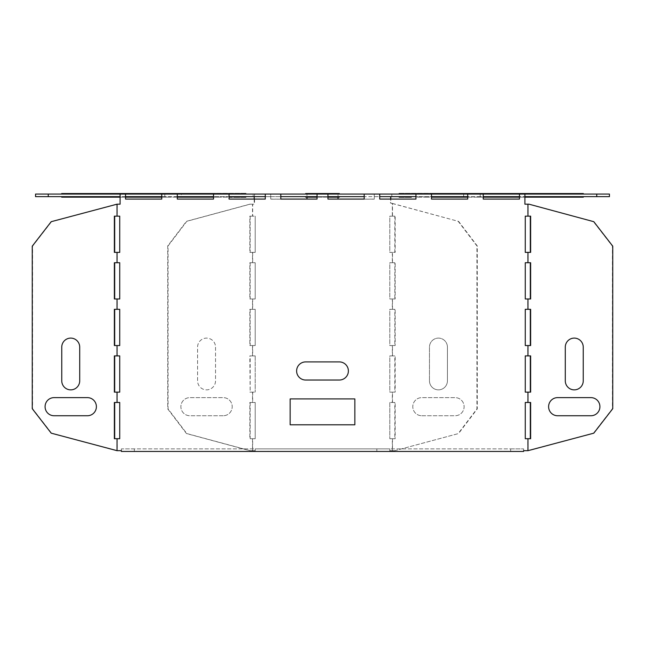 <?xml version="1.0" encoding="UTF-8"?>
<svg xmlns="http://www.w3.org/2000/svg" width="645" height="645" viewBox="0 0 645 645"><rect width="100%" height="100%" fill="white"/><g stroke="black" fill="none" stroke-linecap="round" stroke-linejoin="round"><path stroke-width="0.48" stroke-dasharray="3.23 2.42" d="M421.774 415.743L455.128 415.743A9.054 8.982 90 0 0 464.11 406.681A9.054 8.982 90 0 0 455.128 397.626L421.774 397.626A9.054 8.982 90 0 0 412.792 406.681A9.054 8.982 90 0 0 421.774 415.743L455.128 415.743A9.054 8.982 90 0 0 464.11 406.681A9.054 8.982 90 0 0 455.128 397.626L421.774 397.626A9.054 8.982 90 0 0 412.792 406.681A9.054 8.982 90 0 0 421.774 415.743M447.428 347.163L447.428 380.808A9.054 8.982 90 0 1 438.447 389.862A9.054 8.982 90 0 1 429.465 380.808A9.054 8.982 90 0 0 438.447 389.862A9.054 8.982 90 0 0 447.428 380.808L447.428 347.163A9.054 8.982 90 0 0 438.447 338.101A9.054 8.982 90 0 0 429.465 347.163L429.465 380.808L429.465 347.163A9.054 8.982 90 0 1 438.447 338.101A9.054 8.982 90 0 1 447.428 347.163M290.153 398.916L290.153 424.797L354.847 424.797L354.847 398.916L354.847 424.797L290.153 424.797L354.847 424.797L354.847 398.916L290.153 398.916L354.847 398.916L290.153 398.916L290.153 424.797L290.153 398.916M305.682 380.026A9.054 9.054 0 0 1 296.619 370.972A9.054 9.054 0 0 1 305.682 361.909L339.318 361.909A9.054 9.054 0 0 1 348.381 370.972A9.054 9.054 0 0 1 339.318 380.026A9.054 9.054 0 0 0 348.381 370.972A9.054 9.054 0 0 0 339.318 361.909L305.682 361.909L339.318 361.909A9.054 9.054 0 0 1 348.381 370.972A9.054 9.054 0 0 1 339.318 380.026L305.682 380.026A9.054 9.054 0 0 1 296.619 370.972A9.054 9.054 0 0 1 305.682 361.909A9.054 9.054 0 0 0 296.619 370.972A9.054 9.054 0 0 0 305.682 380.026M215.535 347.163L215.535 380.808A9.054 8.982 90 0 1 206.553 389.862A9.054 8.982 90 0 1 197.572 380.808L197.572 347.163A9.054 8.982 90 0 1 206.553 338.101A9.054 8.982 90 0 1 215.535 347.163L215.535 380.808A9.054 8.982 90 0 1 206.553 389.862A9.054 8.982 90 0 1 197.572 380.808L197.572 347.163A9.054 8.982 90 0 1 206.553 338.101A9.054 8.982 90 0 1 215.535 347.163M223.226 415.743L189.872 415.743A9.054 8.982 90 0 1 180.89 406.681A9.054 8.982 90 0 1 189.872 397.626L223.226 397.626A9.054 8.982 90 0 1 232.208 406.681A9.054 8.982 90 0 1 223.226 415.743L189.872 415.743A9.054 8.982 90 0 1 180.89 406.681A9.054 8.982 90 0 1 189.872 397.626L223.226 397.626A9.054 8.982 90 0 1 232.208 406.681A9.054 8.982 90 0 1 223.226 415.743M416.444 197.168L415.952 197.168L416.444 197.168M417.388 197.168L422.523 197.168L417.388 197.168M429.554 197.168L424.821 197.168L429.554 197.168M423.467 197.168L428.603 197.168L423.467 197.168M467.706 197.168C474.567 197.168 474.567 197.168 467.706 197.168L483.234 197.168C479.767 197.168 479.767 197.168 483.234 197.168C474.341 197.168 474.341 197.168 483.234 197.168L467.706 197.168M327.958 197.168L317.042 197.168L327.958 197.168M215.64 197.168L213.519 197.168L215.64 197.168M177.294 197.168C170.433 197.168 170.433 197.168 177.294 197.168L161.766 197.168C165.233 197.168 165.233 197.168 161.766 197.168C170.659 197.168 170.659 197.168 161.766 197.168L177.294 197.168M214.1 197.168L213.519 197.168L214.1 197.168M215.446 197.168L220.179 197.168L215.446 197.168M221.533 197.168L216.397 197.168L221.533 197.168M227.612 197.168L222.477 197.168L227.612 197.168M519.467 197.168L524.901 197.168C522.16 197.168 522.16 197.168 524.901 197.168L519.467 197.168M125.533 197.168L120.099 197.168C122.84 197.168 122.84 197.168 120.099 197.168L125.533 197.168M79.714 380.808L79.714 347.163A9.054 8.982 -90 0 0 70.74 338.101A9.054 8.982 -90 0 0 61.759 347.163L61.759 380.808A9.054 8.982 -90 0 0 70.74 389.862A9.054 8.982 -90 0 0 79.714 380.808M87.414 415.743A9.054 8.982 -90 0 0 96.395 406.681A9.054 8.982 -90 0 0 87.414 397.626L54.059 397.626A9.054 8.982 -90 0 0 45.077 406.681A9.054 8.982 -90 0 0 54.059 415.743L87.414 415.743M557.586 415.743A9.054 8.982 -90 0 1 548.605 406.681A9.054 8.982 -90 0 1 557.586 397.626L590.941 397.626A9.054 8.982 -90 0 1 599.923 406.681A9.054 8.982 -90 0 1 590.941 415.743L557.586 415.743M583.241 380.808L583.241 347.163A9.054 8.982 -90 0 0 574.26 338.101A9.054 8.982 -90 0 0 565.286 347.163L565.286 380.808A9.054 8.982 -90 0 0 574.26 389.862A9.054 8.982 -90 0 0 583.241 380.808M593.795 433.166L528.666 450.678L523.611 450.678L523.611 448.864L121.389 448.864L121.389 450.678L117.205 450.678L117.205 438.713L119.736 438.713L119.736 402.48L117.205 402.48L117.205 392.128L119.736 392.128L119.736 355.895L117.205 355.895L117.205 345.543L119.736 345.543L119.736 309.31L117.205 309.31L117.205 298.966L119.736 298.966L119.736 262.733L117.205 262.733L117.205 252.38L119.736 252.38L119.736 216.148L117.205 216.148L117.205 204.183L120.099 204.183L120.099 196.652L125.533 196.652L125.533 199.16L161.766 199.16L161.766 196.652L177.294 196.652L177.294 199.16L213.519 199.16L213.519 196.652L229.048 196.652L229.048 199.16L265.28 199.16L265.28 196.652L280.809 196.652L280.809 199.16L317.042 199.16L317.042 196.652L327.958 196.652L327.958 199.16L364.191 199.16L364.191 196.652L379.72 196.652L379.72 199.16L415.952 199.16L415.952 196.652L431.481 196.652L431.481 199.16L467.706 199.16L467.706 196.652L483.234 196.652L483.234 199.16L519.467 199.16L519.467 196.652L524.901 196.652L524.901 194.064M527.795 450.678L527.795 438.713L525.264 438.713L525.264 402.48L530.641 402.48M364.191 199.16L374.261 199.079L374.261 194.064L390.467 194.064L390.467 203.006L392.321 203.498L392.321 216.148L394.829 216.148L394.829 252.38L392.321 252.38L392.321 262.733L394.829 262.733L394.829 298.966L392.321 298.966L392.321 309.31L394.829 309.31L394.829 345.543L392.321 345.543L392.321 355.895L394.829 355.895L394.829 392.128L392.321 392.128L392.321 402.48L389.79 402.48L389.79 438.713L392.321 438.713L392.321 450.678L394.829 450.678L458.531 433.553L394.829 450.678M389.79 402.48L389.79 438.713L395.167 438.713L395.167 402.48L389.79 402.48M609.444 194.064L480.203 194.064L480.203 196.652L609.444 196.652M530.641 216.148L527.795 216.148L527.795 204.183L529.005 204.183M527.795 204.183L524.901 204.183L524.901 196.652M527.795 402.48L527.795 392.128L530.641 392.128M530.641 345.543L527.795 345.543L527.795 355.895L530.641 355.895M530.641 298.966L527.795 298.966L527.795 309.31L530.641 309.31M530.641 252.38L527.795 252.38L527.795 262.733L530.641 262.733M593.456 433.166L612.411 408.696L612.411 246.164L593.456 221.686L528.666 204.183M530.641 438.713L527.795 438.713M527.795 216.148L525.264 216.148L525.264 252.38L527.795 252.38M527.795 262.733L525.264 262.733L525.264 298.966L527.795 298.966M527.795 309.31L525.264 309.31L525.264 345.543L527.795 345.543M527.795 355.895L525.264 355.895L525.264 392.128L527.795 392.128M161.766 194.064L161.766 196.652M213.519 194.064L213.519 196.652M265.28 194.064L265.28 196.652M317.042 194.064L317.042 196.652M254.194 199.079L254.194 204.183L252.509 204.183L252.509 216.148L255.21 216.148L252.679 216.148L252.679 204.183L254.533 204.183L254.533 194.064L270.739 194.064L270.739 199.079L280.809 199.16M364.191 194.064L364.191 196.652M327.958 194.064L327.958 196.652M415.952 194.064L415.952 196.652M379.72 194.064L379.72 196.652M467.706 194.064L467.706 196.652M519.467 194.064L519.467 196.652M134.329 448.864L121.389 448.864L121.389 451.452L134.329 451.452L134.329 448.864L510.671 448.864L510.671 451.452L523.611 451.452L523.611 448.864L510.671 448.864M134.329 451.452L510.671 451.452M125.533 194.064L125.533 196.652M177.294 194.064L177.294 196.652M229.048 194.064L229.048 196.652M280.809 194.064L280.809 196.652M120.099 196.652L120.099 194.064M431.481 194.064L431.481 196.652M483.234 194.064L483.234 196.652M117.205 204.183L115.995 204.183M114.359 216.148L117.205 216.148M114.359 252.38L117.205 252.38M114.359 262.733L117.205 262.733M114.359 298.966L117.205 298.966M114.359 345.543L117.205 345.543M114.359 392.128L117.205 392.128M117.205 450.678L115.995 450.678M116.334 450.678L51.544 433.166L32.589 408.696L32.589 246.164L51.544 221.686L116.334 204.183M117.205 309.31L114.359 309.31M117.205 355.895L114.359 355.895M117.205 402.48L114.359 402.48M114.359 438.713L117.205 438.713M392.321 402.48L394.829 402.48L394.829 438.713L392.321 438.713M392.321 203.498L458.192 221.308L476.937 245.939L476.937 408.914L458.192 433.553M376.849 448.864L389.79 448.864L389.79 451.452L376.849 451.452L376.849 448.864L255.21 448.864L389.79 448.864L389.79 450.678L392.321 450.678M389.79 448.864L389.79 451.452L255.21 451.452L255.21 448.864L255.21 451.452L268.151 451.452L268.151 448.864M252.509 450.678L255.21 450.678L252.679 450.678L252.679 438.713L255.21 438.713L252.509 438.713L252.509 450.678L249.833 450.678L252.679 450.678M252.679 355.895L255.21 355.895L252.509 355.895L252.509 345.543L255.21 345.543L255.21 309.31L252.509 309.31L252.509 298.966L255.21 298.966L255.21 262.733L252.509 262.733L252.509 252.38L255.21 252.38L255.21 216.148L255.21 252.38L252.679 252.38L252.679 262.733L255.21 262.733L255.21 298.966L252.679 298.966L252.679 309.31L255.21 309.31L255.21 345.543L252.679 345.543L252.679 355.895L250.171 355.895L250.171 392.128L255.21 392.128L252.509 392.128L252.509 402.48L255.21 402.48L255.21 438.713L255.21 402.48L249.833 402.48L249.833 438.713L252.509 438.713M252.679 392.128L252.679 402.48M255.21 355.895L255.21 392.128L255.21 355.895M338.028 199.079L338.028 194.064L306.972 194.064L306.972 199.16L270.739 199.16L270.739 196.652L253.187 196.652L253.187 194.064L181.35 194.064L181.35 196.652L253.187 196.652M392.321 216.148L389.79 216.148L389.79 252.38L392.321 252.38M392.321 262.733L389.79 262.733L389.79 298.966L392.321 298.966M392.321 309.31L389.79 309.31L389.79 345.543L392.321 345.543M392.321 355.895L389.79 355.895L389.79 392.128L392.321 392.128M392.491 402.48L392.491 392.128L395.167 392.128L395.167 355.895L389.79 355.895L389.79 392.128L392.491 392.128M392.491 355.895L392.491 345.543L395.167 345.543L395.167 309.31L389.79 309.31L389.79 345.543L392.491 345.543M392.491 309.31L392.491 298.966L395.167 298.966L395.167 262.733L389.79 262.733L389.79 298.966L392.491 298.966M392.491 262.733L392.491 252.38L395.167 252.38L395.167 216.148L389.79 216.148L389.79 252.38L392.491 252.38M392.491 216.148L392.491 203.457L390.806 203.006L390.806 199.079M338.028 199.16L374.261 199.16L374.261 196.652L391.813 196.652L391.813 194.064L463.65 194.064L463.65 196.652L391.813 196.652M306.972 196.652L270.739 196.652L270.739 194.064L306.972 194.064L306.972 196.652L338.028 196.652L338.028 194.064L374.261 194.064L374.261 196.652L338.028 196.652M389.79 450.678L392.491 450.678L392.491 438.713M392.491 203.457L458.192 221.308M390.467 194.064L391.813 194.064M458.531 221.308L477.276 245.939L477.276 408.914L458.531 433.553M392.491 450.678L395.167 450.678M252.679 204.183L250.171 204.183L186.808 221.308L168.063 245.939L168.063 408.914L186.808 433.553L250.171 450.678M252.509 204.183L250.171 204.183M254.533 194.064L253.187 194.064M255.21 450.678L255.21 448.864M376.849 451.452L268.151 451.452M252.509 216.148L249.833 216.148L249.833 252.38L252.679 252.38M252.679 216.148L249.833 216.148M252.509 252.38L249.833 252.38M252.509 262.733L249.833 262.733L249.833 298.966L252.679 298.966M252.679 262.733L249.833 262.733M252.509 298.966L249.833 298.966M252.679 309.31L249.833 309.31L249.833 345.543L252.679 345.543M252.509 309.31L249.833 309.31M252.509 345.543L249.833 345.543M252.509 355.895L249.833 355.895L250.171 392.128M252.509 402.48L249.833 402.48M252.509 392.128L249.833 392.128M250.171 402.48L250.171 438.713L252.679 438.713M250.171 216.148L250.171 252.38M250.171 262.733L250.171 298.966M250.171 309.31L250.171 345.543M249.833 204.183L186.47 221.308L167.724 245.939L167.724 408.914L186.47 433.553L249.833 450.678M181.35 194.064L164.798 194.064L164.798 196.652L181.35 196.652M164.798 196.652L35.556 196.652M164.798 194.064L35.556 194.064M480.203 194.064L463.65 194.064M480.203 196.652L463.65 196.652"/><path stroke-width="0.97" d="M411.308 193.548L416.444 193.548L411.308 193.548M417.388 193.548L422.523 193.548L417.388 193.548M405.229 193.548L410.365 193.548L405.229 193.548M429.554 193.548L434.682 193.548L429.554 193.548M423.467 193.548L428.603 193.548L423.467 193.548M399.15 193.548L404.278 193.548L399.15 193.548M431.731 193.548L465.085 193.548L431.731 193.548M448.622 193.548L481.976 193.548L448.622 193.548M463.142 193.548L498.859 193.548L463.142 193.548M339.318 193.548L305.682 193.548C294.047 193.548 294.047 193.548 305.682 193.548C294.047 193.548 294.047 193.548 305.682 193.548C294.047 193.548 294.047 193.548 305.682 193.548C294.047 193.548 294.047 193.548 305.682 193.548C294.047 193.548 294.047 193.548 305.682 193.548C294.047 193.548 294.047 193.548 305.682 193.548C294.047 193.548 294.047 193.548 305.682 193.548C294.047 193.548 294.047 193.548 305.682 193.548C294.047 193.548 294.047 193.548 305.682 193.548C294.047 193.548 294.047 193.548 305.682 193.548C294.047 193.548 294.047 193.548 305.682 193.548C294.047 193.548 294.047 193.548 305.682 193.548C294.047 193.548 294.047 193.548 305.682 193.548C294.047 193.548 294.047 193.548 305.682 193.548C294.047 193.548 294.047 193.548 305.682 193.548L339.318 193.548C350.953 193.548 350.953 193.548 339.318 193.548C350.953 193.548 350.953 193.548 339.318 193.548L305.682 193.548L339.318 193.548C350.953 193.548 350.953 193.548 339.318 193.548L305.682 193.548L339.318 193.548C350.953 193.548 350.953 193.548 339.318 193.548L305.682 193.548L339.318 193.548C350.953 193.548 350.953 193.548 339.318 193.548C350.953 193.548 350.953 193.548 339.318 193.548L305.682 193.548L339.318 193.548C350.953 193.548 350.953 193.548 339.318 193.548L305.682 193.548L339.318 193.548C350.953 193.548 350.953 193.548 339.318 193.548L305.682 193.548L339.318 193.548C350.953 193.548 350.953 193.548 339.318 193.548L305.682 193.548L339.318 193.548C350.953 193.548 350.953 193.548 339.318 193.548L305.682 193.548L339.318 193.548C350.953 193.548 350.953 193.548 339.318 193.548C350.953 193.548 350.953 193.548 339.318 193.548L305.682 193.548L339.318 193.548C350.953 193.548 350.953 193.548 339.318 193.548L305.682 193.548L339.318 193.548C350.953 193.548 350.953 193.548 339.318 193.548L305.682 193.548L339.318 193.548C350.953 193.548 350.953 193.548 339.318 193.548L305.682 193.548L339.318 193.548M245.85 193.548L240.722 193.548L245.85 193.548M215.64 193.548L179.915 193.548L215.64 193.548M209.367 193.548L204.239 193.548L209.367 193.548M215.446 193.548L210.318 193.548L215.446 193.548M221.533 193.548L216.397 193.548L221.533 193.548M227.612 193.548L222.477 193.548L227.612 193.548M239.771 193.548L234.635 193.548L239.771 193.548M233.692 193.548L228.556 193.548L233.692 193.548M196.378 193.548L163.024 193.548L196.378 193.548M181.858 193.548L146.141 193.548L181.858 193.548M509.381 193.548L528.416 193.548L509.381 193.548M488.475 193.548L524.2 193.548L488.475 193.548M496.432 193.548L501.568 193.548L496.432 193.548M516.177 193.548L549.532 193.548L516.177 193.548M502.511 193.548L507.647 193.548L502.511 193.548M508.591 193.548L513.726 193.548L508.591 193.548M533.068 193.548L566.423 193.548L533.068 193.548M520.757 193.548L525.885 193.548L520.757 193.548M514.678 193.548L519.806 193.548L514.678 193.548M547.589 193.548L583.314 193.548L547.589 193.548M97.411 193.548L61.686 193.548L97.411 193.548M142.489 193.548L137.353 193.548L142.489 193.548M148.568 193.548L143.432 193.548L148.568 193.548M154.647 193.548L149.519 193.548L154.647 193.548M166.805 193.548L161.677 193.548L166.805 193.548M178.971 193.548L173.836 193.548L178.971 193.548M172.884 193.548L167.756 193.548L172.884 193.548M478.195 193.548L483.323 193.548L478.195 193.548M472.116 193.548L477.244 193.548L472.116 193.548M466.029 193.548L471.164 193.548L466.029 193.548M191.13 193.548L185.994 193.548L191.13 193.548M197.209 193.548L192.073 193.548L197.209 193.548M203.288 193.548L198.16 193.548L203.288 193.548M441.712 193.548L446.84 193.548L441.712 193.548M435.633 193.548L440.761 193.548L435.633 193.548M447.791 193.548L452.927 193.548L447.791 193.548M453.87 193.548L459.006 193.548L453.87 193.548M128.823 193.548L95.468 193.548L128.823 193.548M133.257 193.548L116.584 193.548L133.257 193.548M124.243 193.548L119.115 193.548L124.243 193.548M111.932 193.548L78.577 193.548L111.932 193.548M156.525 193.548L120.8 193.548L156.525 193.548M130.322 193.548L125.195 193.548L130.322 193.548M136.409 193.548L131.274 193.548L136.409 193.548M490.353 193.548L495.481 193.548L490.353 193.548M79.714 380.808L79.714 347.163A9.054 8.982 -90 0 0 70.74 338.101A9.054 8.982 -90 0 0 61.759 347.163L61.759 380.808A9.054 8.982 -90 0 0 70.74 389.862A9.054 8.982 -90 0 0 79.714 380.808M87.414 415.743A9.054 8.982 -90 0 0 96.395 406.681A9.054 8.982 -90 0 0 87.414 397.626L54.059 397.626A9.054 8.982 -90 0 0 45.077 406.681A9.054 8.982 -90 0 0 54.059 415.743L87.414 415.743M339.318 361.909A9.054 9.054 0 0 1 348.381 370.972A9.054 9.054 0 0 1 339.318 380.026L305.682 380.026A9.054 9.054 0 0 1 296.619 370.972A9.054 9.054 0 0 1 305.682 361.909L339.318 361.909M354.847 424.797L354.847 398.916L290.153 398.916L290.153 424.797L354.847 424.797M557.586 415.743A9.054 8.982 -90 0 1 548.605 406.681A9.054 8.982 -90 0 1 557.586 397.626L590.941 397.626A9.054 8.982 -90 0 1 599.923 406.681A9.054 8.982 -90 0 1 590.941 415.743L557.586 415.743M583.241 380.808L583.241 347.163A9.054 8.982 -90 0 0 574.26 338.101A9.054 8.982 -90 0 0 565.286 347.163L565.286 380.808A9.054 8.982 -90 0 0 574.26 389.862A9.054 8.982 -90 0 0 583.241 380.808M411.308 197.168L406.584 197.168L411.308 197.168M405.229 197.168L410.365 197.168L405.229 197.168M434.682 197.168L431.481 197.168L434.682 197.168M399.15 197.168L404.278 197.168L399.15 197.168M431.731 197.168L467.706 197.168L431.731 197.168M448.622 197.168L467.706 197.168L448.622 197.168M483.234 197.168C491.829 197.168 491.829 197.168 483.234 197.168L519.467 197.168L483.234 197.168M463.142 197.168L467.706 197.168L463.142 197.168M339.318 197.168L327.958 197.168L339.318 197.168C350.953 197.168 350.953 197.168 339.318 197.168C350.953 197.168 350.953 197.168 339.318 197.168L327.958 197.168L339.318 197.168C350.953 197.168 350.953 197.168 339.318 197.168L327.958 197.168L339.318 197.168C350.953 197.168 350.953 197.168 339.318 197.168L327.958 197.168L339.318 197.168C350.953 197.168 350.953 197.168 339.318 197.168C350.953 197.168 350.953 197.168 339.318 197.168L327.958 197.168L339.318 197.168C350.953 197.168 350.953 197.168 339.318 197.168L327.958 197.168L339.318 197.168C350.953 197.168 350.953 197.168 339.318 197.168L327.958 197.168L339.318 197.168C350.953 197.168 350.953 197.168 339.318 197.168L327.958 197.168L339.318 197.168C350.953 197.168 350.953 197.168 339.318 197.168L327.958 197.168L339.318 197.168C350.953 197.168 350.953 197.168 339.318 197.168C350.953 197.168 350.953 197.168 339.318 197.168L327.958 197.168L339.318 197.168C350.953 197.168 350.953 197.168 339.318 197.168L327.958 197.168L339.318 197.168C350.953 197.168 350.953 197.168 339.318 197.168L327.958 197.168L339.318 197.168C350.953 197.168 350.953 197.168 339.318 197.168L327.958 197.168L339.318 197.168M317.042 197.168L305.682 197.168C294.047 197.168 294.047 197.168 305.682 197.168C294.047 197.168 294.047 197.168 305.682 197.168C294.047 197.168 294.047 197.168 305.682 197.168C294.047 197.168 294.047 197.168 305.682 197.168C294.047 197.168 294.047 197.168 305.682 197.168C294.047 197.168 294.047 197.168 305.682 197.168C294.047 197.168 294.047 197.168 305.682 197.168C294.047 197.168 294.047 197.168 305.682 197.168C294.047 197.168 294.047 197.168 305.682 197.168C294.047 197.168 294.047 197.168 305.682 197.168C294.047 197.168 294.047 197.168 305.682 197.168C294.047 197.168 294.047 197.168 305.682 197.168C294.047 197.168 294.047 197.168 305.682 197.168C294.047 197.168 294.047 197.168 305.682 197.168C294.047 197.168 294.047 197.168 305.682 197.168L317.042 197.168M245.85 197.168L240.722 197.168L245.85 197.168M213.519 197.168L177.294 197.168L213.519 197.168M232.337 197.168L229.048 197.168L232.337 197.168M239.771 197.168L234.635 197.168L239.771 197.168M233.692 197.168L238.416 197.168L233.692 197.168M196.378 197.168L177.294 197.168L196.378 197.168M161.766 197.168C153.171 197.168 153.171 197.168 161.766 197.168L125.533 197.168L161.766 197.168M181.858 197.168L177.294 197.168L181.858 197.168M524.901 197.168L528.416 197.168L524.901 197.168C534.197 197.168 534.197 197.168 524.901 197.168L566.423 197.168L524.901 197.168M496.432 197.168L501.568 197.168L496.432 197.168M516.177 197.168L519.467 197.168L516.177 197.168M502.511 197.168L507.647 197.168L502.511 197.168M508.591 197.168L513.726 197.168L508.591 197.168M547.589 197.168L583.314 197.168L547.589 197.168M97.411 197.168L61.686 197.168L97.411 197.168M142.489 197.168L137.353 197.168L142.489 197.168M148.568 197.168L143.432 197.168L148.568 197.168M154.647 197.168L149.519 197.168L154.647 197.168M191.13 197.168L185.994 197.168L191.13 197.168M197.209 197.168L192.073 197.168L197.209 197.168M203.288 197.168L198.16 197.168L203.288 197.168M441.712 197.168L446.84 197.168L441.712 197.168M435.633 197.168L440.761 197.168L435.633 197.168M447.791 197.168L452.927 197.168L447.791 197.168M453.87 197.168L459.006 197.168L453.87 197.168M120.099 197.168L78.577 197.168L120.099 197.168C110.803 197.168 110.803 197.168 120.099 197.168M136.409 197.168L131.274 197.168L136.409 197.168M490.353 197.168L495.481 197.168L490.353 197.168M117.035 438.713L119.736 438.713L119.736 402.48L114.359 402.48L114.359 438.713L117.035 438.713L117.035 450.678L121.389 450.678L121.389 451.452L523.611 451.452L523.611 450.678L527.965 450.678L527.965 438.713L525.264 438.713L525.264 402.48L530.641 402.48L530.641 438.713L527.965 438.713M596.746 196.652L596.746 194.064L609.444 194.064L609.444 196.652L524.901 196.652M527.965 450.678L593.795 433.166L612.75 408.696L612.75 246.164L593.795 221.686L529.005 204.183L524.901 204.183L524.901 194.064L483.234 194.064L483.234 199.079L519.467 199.079L519.467 194.064M530.311 438.713L530.311 402.48M530.311 392.128L530.311 355.895M530.311 345.543L530.311 309.31M530.311 298.966L530.311 262.733M530.311 252.38L530.311 216.148M306.972 196.652L306.972 199.079L280.809 199.079L280.809 194.064L265.28 194.064L265.28 199.079L229.048 199.079L229.048 194.064L213.519 194.064L213.519 199.079L177.294 199.079L177.294 194.064L161.766 194.064L161.766 199.079L125.533 199.079L125.533 194.064L120.099 194.064L120.099 204.183L117.035 204.183L117.035 216.148L119.736 216.148L119.736 252.38L117.035 252.38L117.035 262.733L119.736 262.733L119.736 298.966L117.035 298.966L117.035 309.31L119.736 309.31L119.736 345.543L117.035 345.543L117.035 355.895L119.736 355.895L119.736 392.128L117.035 392.128L117.035 402.48M327.958 194.064L327.958 199.079L364.191 199.079L364.191 194.064L317.042 194.064L317.042 199.079L280.809 199.079M327.958 196.652L364.191 196.652M379.72 196.652L415.952 196.652M415.952 194.064L379.72 194.064L379.72 199.079L415.952 199.079L415.952 194.064L431.481 194.064L431.481 199.079L467.706 199.079L467.706 194.064L431.481 194.064M527.965 204.183L527.965 216.148L525.264 216.148L525.264 252.38L527.965 252.38L527.965 262.733L525.264 262.733L525.264 298.966L527.965 298.966L527.965 309.31L525.264 309.31L525.264 345.543L527.965 345.543L527.965 355.895L525.264 355.895L525.264 392.128L527.965 392.128L527.965 402.48M483.234 194.064L467.706 194.064M379.72 194.064L364.191 194.064M117.035 204.183L51.205 221.686L32.25 246.164L32.25 408.696L51.205 433.166L117.035 450.678M117.035 216.148L114.359 216.148L114.359 252.38L117.035 252.38M117.035 262.733L114.359 262.733L114.359 298.966L117.035 298.966M117.035 309.31L114.359 309.31L114.359 345.543L117.035 345.543M117.035 355.895L114.359 355.895L114.359 392.128L117.035 392.128M114.689 252.38L114.689 216.148M114.689 298.966L114.689 262.733M114.689 345.543L114.689 309.31M114.689 392.128L114.689 355.895M114.689 438.713L114.689 402.48M527.965 216.148L530.641 216.148L530.641 252.38L527.965 252.38M527.965 262.733L530.641 262.733L530.641 298.966L527.965 298.966M527.965 309.31L530.641 309.31L530.641 345.543L527.965 345.543M527.965 355.895L530.641 355.895L530.641 392.128L527.965 392.128M364.191 199.079L338.028 199.079L338.028 196.652M390.806 196.652L390.806 199.079M254.194 196.652L254.194 199.079M120.099 196.652L48.254 196.652L48.254 194.064L120.099 194.064M48.254 194.064L35.556 194.064L35.556 196.652L48.254 196.652M596.746 194.064L524.901 194.064M125.533 196.652L161.766 196.652M161.766 194.064L125.533 194.064M177.294 196.652L213.519 196.652M213.519 194.064L177.294 194.064M229.048 196.652L265.28 196.652M265.28 194.064L229.048 194.064M280.809 196.652L317.042 196.652M317.042 194.064L280.809 194.064M483.234 196.652L519.467 196.652M431.481 196.652L467.706 196.652"/></g></svg>
